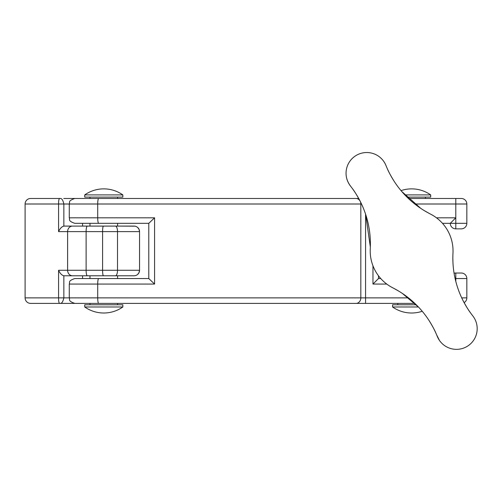 <?xml version="1.0" encoding="UTF-8"?>
<svg xmlns="http://www.w3.org/2000/svg" width="502" height="502" viewBox="0 0 502 502"><rect width="100%" height="100%" fill="white"/><g stroke="black" fill="none" stroke-linecap="round" stroke-linejoin="round"><path stroke-width="0.75" d="M89.425 303.396L30.622 303.396A5.522 5.522 0 0 1 25.1 297.874L25.1 204.007A5.522 5.522 0 0 1 30.622 198.485L60.014 198.485L30.622 198.485M63.754 198.485L89.977 198.485L89.977 197.104M63.905 226.095L72.533 226.095A5.522 4.926 90 0 0 67.607 231.617L58.571 231.617C60.033 228.454 61.79 226.615 63.854 226.101L134.028 226.095A5.522 5.522 0 0 1 139.55 231.617L67.607 231.617L67.607 270.264A5.522 4.926 90 0 0 72.533 275.786L63.854 275.78C61.79 275.265 60.033 273.433 58.571 270.264L139.55 270.264A5.522 5.522 0 0 1 134.028 275.786L72.533 275.786L89.977 275.786L89.977 278.547M119.024 275.786L134.028 275.786L119.024 275.786M82.573 223.334L82.573 226.095L89.977 226.095L89.977 223.334M117.587 223.334L117.587 226.095L118.139 226.095L89.425 226.095M117.587 278.547L117.587 275.786L118.139 275.786L89.425 275.786M119.024 226.095L134.975 226.176M63.854 226.101L63.854 204.007C62.957 200.022 61.677 198.183 60.014 198.485C59.054 198.19 58.577 200.034 58.571 204.007L25.1 204.007M25.1 297.874L58.571 297.874C58.577 301.846 59.054 303.691 60.014 303.396C61.677 303.697 62.957 301.859 63.854 297.874L69.276 297.874L69.276 284.069C70.33 282.438 67.249 281.176 74.798 278.547L148.787 278.547L148.787 223.334L74.798 223.334C67.249 220.704 70.33 219.443 69.276 217.812L69.276 204.007L58.571 204.007L58.571 231.617M117.587 304.777L117.587 303.396M117.587 198.485L117.587 197.104M89.977 304.777L89.977 303.396M84.738 194.895L84.738 197.104L122.833 197.104L122.833 194.895A33.132 33.132 0 0 0 84.738 194.895L122.833 194.895M84.738 306.986A33.132 33.132 0 0 0 122.833 306.986L122.833 304.777L84.738 304.777L84.738 306.986L122.833 306.986M386.653 167.166L385.963 165.491A93.868 93.868 0 0 0 430.415 214.04A41.415 41.415 0 0 1 452.973 253.115A93.868 93.868 0 0 0 472.79 315.89A20.707 20.707 0 0 1 466.835 346.581A20.707 20.707 0 0 1 437.28 336.39A93.868 93.868 0 0 0 392.821 287.841A41.415 41.415 0 0 1 370.263 248.766A93.868 93.868 0 0 0 350.452 185.997A20.707 20.707 0 0 1 362.814 152.909A20.707 20.707 0 0 1 385.963 165.491L385.078 163.583M470.757 313.192C468.95 310.92 466.452 306.866 463.264 301.018L463.296 301.075M472.79 315.89L471.692 314.453M456.801 284.998L456.638 284.452M453.036 264.033L452.999 263.374M452.936 262.094L452.848 258.128M384.908 163.269L383.748 161.399M418.417 306.986L392.57 306.986A33.132 33.132 0 0 0 422.226 311.265M392.57 306.986L392.57 304.777L416.258 304.777M397.816 304.777L397.816 303.396M425.426 198.485L425.426 197.104M406.984 197.104L430.672 197.104L430.672 194.895A33.132 33.132 0 0 0 401.016 190.616M404.825 194.895L430.672 194.895M118.139 303.396L128.594 303.396M414.834 303.396L334.319 303.396M334.319 198.485L358.704 198.485L334.319 198.485M122.814 198.485L88.421 198.485M454.097 273.295A5.522 5.522 0 0 1 455.797 273.025L461.313 273.025A5.522 5.522 0 0 1 466.835 278.547L455.797 278.547L455.797 281.377M346.047 173.234C346.016 177.664 347.484 181.919 350.452 185.997L351.551 187.428M436.589 334.721L439.445 340.412M452.848 258.041L452.879 255.493M429.254 213.438L424.535 210.771M420.77 208.374L401.738 191.475M394.07 181.172C390.606 175.493 388.341 171.301 387.28 168.603M363.071 207.502L363.555 208.675M365.694 214.511L370.338 246.997M352.486 188.696C354.293 190.961 356.79 195.014 359.972 200.863L359.947 200.806A5.522 4.75 90 0 0 356.075 198.485L358.704 198.485M393.982 288.443L398.707 291.11M402.472 293.507L418.649 307.23M429.166 320.709C432.636 326.388 434.901 330.58 435.962 333.278M120.775 278.547L118.139 278.547M461.721 297.874L466.835 297.874A5.522 5.522 0 0 1 464.118 302.637A5.522 5.522 0 0 0 466.835 297.874L466.835 278.547M466.835 223.334A5.522 5.522 0 0 1 461.313 228.856L455.797 228.856L455.797 223.334L466.835 223.334L466.835 204.007A5.522 5.522 0 0 0 461.313 198.485L408.408 198.485M455.113 278.547L455.797 278.547L455.797 273.025L461.313 273.025M98.681 303.396A5.522 0.973 90 0 1 97.708 297.874L365.569 297.874L365.569 303.396L74.798 303.396C67.249 300.773 70.33 299.512 69.276 297.874L97.708 297.874L97.708 284.069L69.276 284.069M69.276 217.812L97.708 217.812L97.708 204.007L69.276 204.007C70.33 202.419 67.205 201.158 74.798 198.485L356.075 198.485M455.797 228.856A5.522 5.522 0 0 1 450.275 223.334L455.797 223.334L455.797 217.812L450.275 223.334L442.488 223.334M378.489 275.786L378.489 278.547L380.754 278.547M98.681 223.334A5.522 0.973 -90 0 1 97.708 217.812L154.572 217.812L148.787 223.334M154.572 217.812L154.572 284.069L148.787 278.547M378.489 278.547L372.967 284.069L372.967 265.809M82.573 278.547L82.573 275.786M58.571 270.264L58.571 297.874L63.854 297.874L63.854 275.78M115.397 275.786A5.522 2.121 90 0 0 117.518 270.264L117.518 231.617A5.522 2.121 90 0 0 115.397 226.095M103.45 275.786A5.522 0.866 90 0 1 102.584 270.264L102.584 231.617A5.522 0.866 90 0 1 103.45 226.095M87.335 275.786A5.522 1.224 90 0 1 86.112 270.264L86.112 231.617A5.522 1.224 90 0 1 87.335 226.095M154.572 284.069L97.708 284.069A5.522 0.973 -90 0 1 98.681 278.547M356.075 303.396A5.522 4.75 90 0 0 360.825 297.874L360.825 204.007L97.708 204.007A5.522 0.973 90 0 1 98.681 198.485M361.522 204.007L360.825 204.007A5.522 4.75 90 0 0 360.342 201.584M408.465 297.874L365.569 297.874L365.569 214.147M461.313 198.485A5.522 5.522 0 0 1 466.835 204.007L414.771 204.007M436.47 217.812L455.797 217.812L455.797 198.485M386.772 284.069L372.967 284.069M137.711 274.381L138.985 272.699L139.55 270.264L139.55 231.617L138.985 229.188L137.711 227.506M136.808 226.848L136.048 226.477M136.808 275.033L136.048 275.403M134.975 275.705L134.028 275.786M463.264 301.018L462.656 299.813M359.972 200.863L360.587 202.068"/></g></svg>
